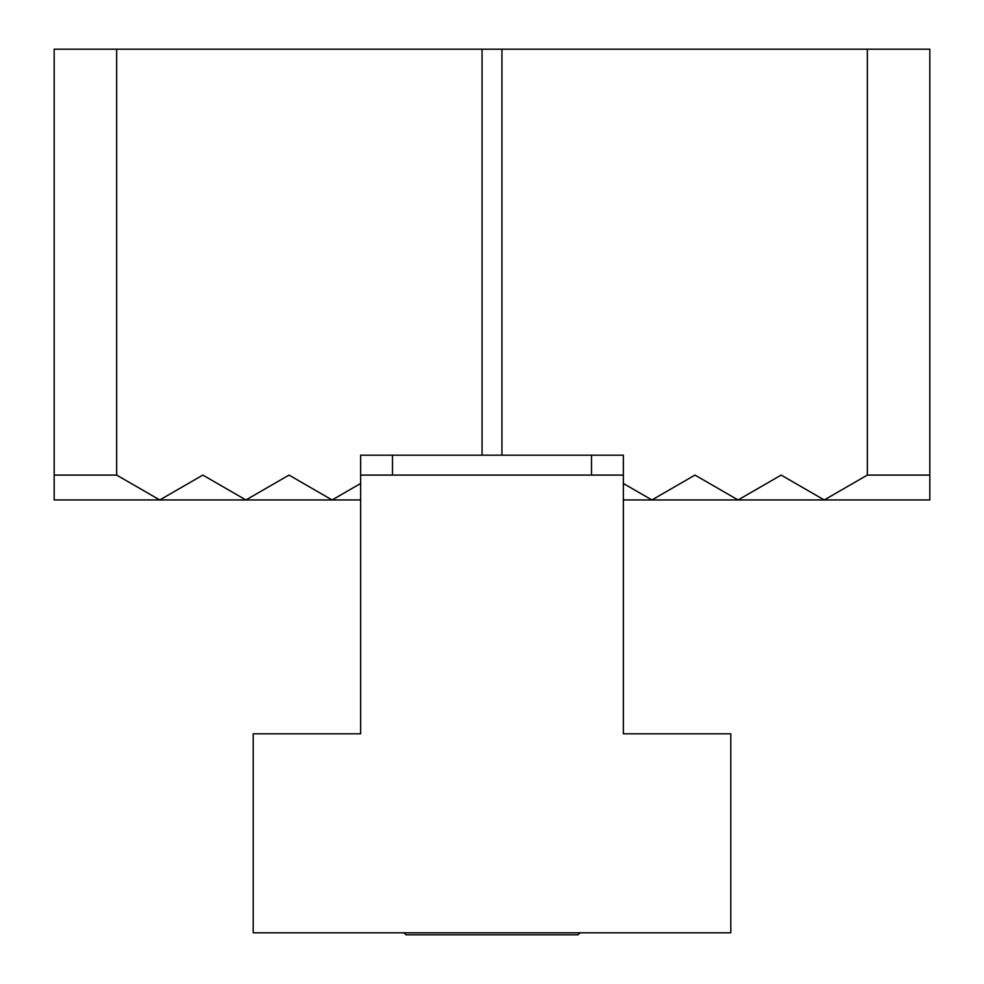 <?xml version="1.0" encoding="UTF-8"?>
<svg xmlns="http://www.w3.org/2000/svg" width="984" height="984" viewBox="0 0 984 984"><rect width="100%" height="100%" fill="white"/><g stroke="black" fill="none" stroke-linecap="round" stroke-linejoin="round"><path stroke-width="1.48" d="M824.248 499.958L867.334 475.087L929.831 475.087L929.831 499.958L738.074 499.958L781.161 475.087L824.248 499.958M116.665 475.087L159.752 499.958L54.169 499.958L54.169 475.087L116.665 475.087L116.665 49.2L482.049 49.2L482.049 455.186L360.648 455.186L360.648 499.958L332.1 499.958L360.648 483.476M159.752 499.958L202.839 475.087L245.926 499.958L289.013 475.087L332.1 499.958L159.752 499.958M929.831 475.087L929.831 49.2L867.334 49.2L867.334 475.087M694.987 475.087L738.074 499.958L651.9 499.958L694.987 475.087M623.352 483.476L651.9 499.958L623.352 499.958L623.352 455.186L501.951 455.186L501.951 49.2L867.334 49.2M116.665 49.2L54.169 49.2L54.169 475.087M482.049 49.2L501.951 49.2M501.951 455.186L482.049 455.186M360.648 499.958L360.648 733.793L253.183 733.793L253.183 932.807L730.817 932.807L730.817 733.793L623.352 733.793L623.352 499.958M623.352 475.087L360.648 475.087M403.969 932.807L405.962 934.8L578.038 934.8L580.031 932.807M392.493 455.186L392.493 475.087M591.507 475.087L591.507 455.186"/></g></svg>
